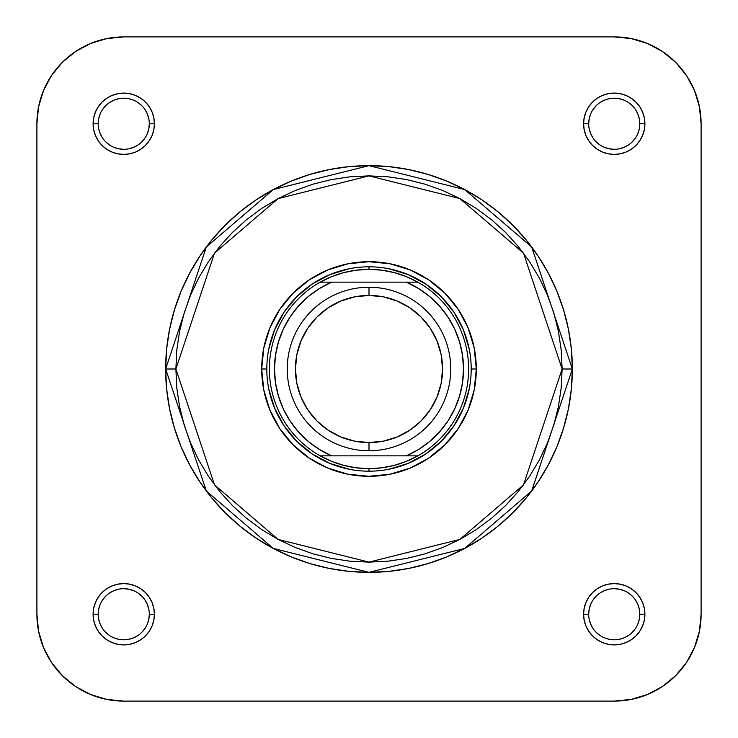 <?xml version="1.0" encoding="UTF-8"?>
<svg xmlns="http://www.w3.org/2000/svg" width="738" height="738" viewBox="0 0 738 738"><rect width="100%" height="100%" fill="white"/><g stroke="black" fill="none" stroke-linecap="round" stroke-linejoin="round"><path stroke-width="1.11" d="M149.307 123.753L154.408 123.753A30.655 30.655 0 0 1 123.753 154.408A30.655 30.655 0 0 1 93.099 123.753L93.689 129.74L95.433 135.488L98.265 140.792L102.084 145.432L106.724 149.242L112.028 152.083L117.776 153.827L123.753 154.408L129.74 153.827L135.488 152.083L140.792 149.242L145.432 145.432L149.242 140.792L152.083 135.488L153.827 129.74L154.408 123.753L153.827 117.776L152.083 112.028L149.242 106.724L145.432 102.084L140.792 98.265L135.488 95.433L129.74 93.689L123.753 93.099L117.776 93.689L112.028 95.433L106.724 98.265L102.084 102.084L98.265 106.724L95.433 112.028L93.689 117.776L93.099 123.753L98.209 123.753A25.544 25.544 0 0 0 123.753 149.307A25.544 25.544 0 0 0 149.307 123.753L149.307 123.753A25.544 25.544 0 0 0 123.753 98.209A25.544 25.544 0 0 0 98.209 123.753L93.099 123.753A30.655 30.655 0 0 1 123.753 93.099A30.655 30.655 0 0 1 154.408 123.753L149.307 123.753A25.544 25.544 0 0 1 123.753 149.307A25.544 25.544 0 0 1 98.209 123.753A25.544 25.544 0 0 1 123.753 98.209A25.544 25.544 0 0 1 149.307 123.753L148.808 128.744L147.36 133.532M639.791 123.753L644.901 123.753A30.655 30.655 0 0 1 614.247 154.408A30.655 30.655 0 0 1 583.592 123.753L584.173 129.74L585.917 135.488L588.758 140.792L592.568 145.432L597.208 149.242L602.512 152.083L608.26 153.827L614.247 154.408L620.224 153.827L625.972 152.083L631.276 149.242L635.916 145.432L639.735 140.792L642.567 135.488L644.311 129.74L644.901 123.753L644.311 117.776L642.567 112.028L639.735 106.724L635.916 102.084L631.276 98.265L625.972 95.433L620.224 93.689L614.247 93.099L608.26 93.689L602.512 95.433L597.208 98.265L592.568 102.084L588.758 106.724L585.917 112.028L584.173 117.776L583.592 123.753L588.693 123.753A25.544 25.544 0 0 0 614.247 149.307A25.544 25.544 0 0 0 639.791 123.753L639.791 123.753A25.544 25.544 0 0 0 614.247 98.209A25.544 25.544 0 0 0 588.693 123.753L583.592 123.753A30.655 30.655 0 0 1 614.247 93.099A30.655 30.655 0 0 1 644.901 123.753L639.791 123.753A25.544 25.544 0 0 1 614.247 149.307A25.544 25.544 0 0 1 588.693 123.753A25.544 25.544 0 0 1 614.247 98.209A25.544 25.544 0 0 1 639.791 123.753L639.302 128.744L637.844 133.532M639.791 614.247L644.901 614.247A30.655 30.655 0 0 1 614.247 644.901A30.655 30.655 0 0 1 583.592 614.247L584.173 620.224L585.917 625.972L588.758 631.276L592.568 635.916L597.208 639.735L602.512 642.567L608.26 644.311L614.247 644.901L620.224 644.311L625.972 642.567L631.276 639.735L635.916 635.916L639.735 631.276L642.567 625.972L644.311 620.224L644.901 614.247L644.311 608.26L642.567 602.512L639.735 597.208L635.916 592.568L631.276 588.758L625.972 585.917L620.224 584.173L614.247 583.592L608.26 584.173L602.512 585.917L597.208 588.758L592.568 592.568L588.758 597.208L585.917 602.512L584.173 608.26L583.592 614.247L588.693 614.247A25.544 25.544 0 0 0 614.247 639.791A25.544 25.544 0 0 0 639.791 614.247L639.791 614.247A25.544 25.544 0 0 0 614.247 588.693A25.544 25.544 0 0 0 588.693 614.247L583.592 614.247A30.655 30.655 0 0 1 614.247 583.592A30.655 30.655 0 0 1 644.901 614.247L639.791 614.247A25.544 25.544 0 0 1 614.247 639.791A25.544 25.544 0 0 1 588.693 614.247A25.544 25.544 0 0 1 614.247 588.693A25.544 25.544 0 0 1 639.791 614.247L639.302 619.228L637.844 624.016M149.307 614.247L154.408 614.247A30.655 30.655 0 0 1 123.753 644.901A30.655 30.655 0 0 1 93.099 614.247L93.689 620.224L95.433 625.972L98.265 631.276L102.084 635.916L106.724 639.735L112.028 642.567L117.776 644.311L123.753 644.901L129.74 644.311L135.488 642.567L140.792 639.735L145.432 635.916L149.242 631.276L152.083 625.972L153.827 620.224L154.408 614.247L153.827 608.26L152.083 602.512L149.242 597.208L145.432 592.568L140.792 588.758L135.488 585.917L129.74 584.173L123.753 583.592L117.776 584.173L112.028 585.917L106.724 588.758L102.084 592.568L98.265 597.208L95.433 602.512L93.689 608.26L93.099 614.247L98.209 614.247A25.544 25.544 0 0 0 123.753 639.791A25.544 25.544 0 0 0 149.307 614.247L149.307 614.247A25.544 25.544 0 0 0 123.753 588.693A25.544 25.544 0 0 0 98.209 614.247L93.099 614.247A30.655 30.655 0 0 1 123.753 583.592A30.655 30.655 0 0 1 154.408 614.247L149.307 614.247A25.544 25.544 0 0 1 123.753 639.791A25.544 25.544 0 0 1 98.209 614.247A25.544 25.544 0 0 1 123.753 588.693A25.544 25.544 0 0 1 149.307 614.247L148.808 619.228L147.36 624.016M476.296 369L471.185 369L476.296 369L474.23 348.068L468.123 327.94L458.215 309.388L444.866 293.134L428.612 279.785L410.06 269.877L389.932 263.77L369 261.704L348.068 263.77L327.94 269.877L309.388 279.785L293.134 293.134L279.785 309.388L269.877 327.94L263.77 348.068L261.704 369A107.296 107.296 0 0 1 369 261.704A107.296 107.296 0 0 1 476.296 369A107.296 107.296 0 0 1 369 476.296A107.296 107.296 0 0 1 261.704 369L263.77 389.932L269.877 410.06L279.785 428.612L293.134 444.866L309.388 458.215L327.94 468.123L348.068 474.23L369 476.296L389.932 474.23L410.06 468.123L428.612 458.215L444.866 444.866L458.215 428.612L468.123 410.06L474.23 389.932L476.296 369M266.815 369L261.704 369L266.815 369M562.125 369L523.5 484.875L459.885 539.404L369 562.125L278.115 539.404L214.5 484.875L175.875 369L165.653 369L206.326 491.01L273.309 548.426L369 572.347L464.691 548.426L531.674 491.01L572.347 369L562.125 369L561.203 387.93L558.417 406.675L553.814 425.06L547.43 442.911L539.321 460.042L529.58 476.296L518.288 491.517L505.567 505.567L491.517 518.288L476.296 529.58L460.042 539.321L442.911 547.43L425.06 553.814L406.675 558.417L387.93 561.203L369 562.125L350.07 561.203L331.325 558.417L312.94 553.814L295.089 547.43L277.958 539.321L261.704 529.58L246.483 518.288L232.433 505.567L219.712 491.517L208.42 476.296L198.679 460.042L190.57 442.911L184.186 425.06L179.583 406.675L176.797 387.93L175.875 369L176.797 350.07L179.583 331.325L184.186 312.94L190.57 295.089L198.679 277.958L208.42 261.704L219.712 246.483L232.433 232.433L246.483 219.712L261.704 208.42L277.958 198.679L295.089 190.57L312.94 184.186L331.325 179.583L350.07 176.797L369 175.875L387.93 176.797L406.675 179.583L425.06 184.186L442.911 190.57L460.042 198.679L476.296 208.42L491.517 219.712L505.567 232.433L518.288 246.483L529.58 261.704L539.321 277.958L547.43 295.089L553.814 312.94L558.417 331.325L561.203 350.07L562.125 369L572.347 369A203.347 203.347 0 0 1 369 572.347A203.347 203.347 0 0 1 165.653 369L166.631 388.935L169.555 408.668L174.408 428.031L181.133 446.822L189.666 464.857L199.924 481.969L211.806 498.002L225.21 512.79L239.998 526.194L256.031 538.076L273.143 548.334L291.178 556.867L309.969 563.592L329.332 568.445L349.065 571.369L369 572.347L388.935 571.369L408.668 568.445L428.031 563.592L446.822 556.867L464.857 548.334L481.969 538.076L498.002 526.194L512.79 512.79L526.194 498.002L538.076 481.969L548.334 464.857L556.867 446.822L563.592 428.031L568.445 408.668L571.369 388.935L572.347 369L571.369 349.065L568.445 329.332L563.592 309.969L556.867 291.178L548.334 273.143L538.076 256.031L526.194 239.998L512.79 225.21L498.002 211.806L481.969 199.924L464.857 189.666L446.822 181.133L428.031 174.408L408.668 169.555L388.935 166.631L369 165.653L349.065 166.631L329.332 169.555L309.969 174.408L291.178 181.133L273.143 189.666L256.031 199.924L239.998 211.806L225.21 225.21L211.806 239.998L199.924 256.031L189.666 273.143L181.133 291.178L174.408 309.969L169.555 329.332L166.631 349.065L165.653 369A203.347 203.347 0 0 1 369 165.653A203.347 203.347 0 0 1 572.347 369L531.674 246.99L464.691 189.574L369 165.653L273.309 189.574L206.326 246.99L165.653 369L175.875 369L214.5 253.125L278.115 198.596L369 175.875L459.885 198.596L523.5 253.125L562.125 369M701.1 614.247L699.43 631.184L694.486 647.484L686.46 662.503L675.657 675.657L662.503 686.46L647.484 694.486L631.184 699.43L614.247 701.1L123.753 701.1L106.816 699.43L90.516 694.486L75.497 686.46L62.343 675.657L51.54 662.503L43.514 647.484L38.57 631.184L36.9 614.247L36.9 123.753L38.57 106.816L43.514 90.516L51.54 75.497L62.343 62.343L75.497 51.54L90.516 43.514L106.816 38.57L123.753 36.9L614.247 36.9L631.184 38.57L647.484 43.514L662.503 51.54L675.657 62.343L686.46 75.497L694.486 90.516L699.43 106.816L701.1 123.753L701.1 614.247L701.1 123.753A86.853 86.853 0 0 0 614.247 36.9L123.753 36.9A86.853 86.853 0 0 0 36.9 123.753L36.9 614.247A86.853 86.853 0 0 0 123.753 701.1L614.247 701.1A86.853 86.853 0 0 0 701.1 614.247M268.78 349.065L274.591 329.895L284.038 312.229L296.741 296.741L312.229 284.038L329.895 274.591L349.065 268.78M388.935 268.78L408.105 274.591L425.771 284.038L441.259 296.741L453.962 312.229L463.409 329.895L469.22 349.065M469.22 388.935L463.409 408.105L453.962 425.771L441.259 441.259L425.771 453.962L408.105 463.409L388.935 469.22M349.065 469.22L329.895 463.409L312.229 453.962L296.741 441.259L284.038 425.771L274.591 408.105L268.78 388.935M144.999 628.425L141.825 632.309M137.96 635.483L133.532 637.844L128.744 639.302M123.763 639.791L118.772 639.302L113.984 637.844M109.575 635.492L105.691 632.309M102.517 628.444L100.156 624.016L98.698 619.228M98.209 614.247L98.698 609.256L100.156 604.468M102.508 600.059L105.691 596.175M109.556 593.011L113.984 590.64L118.772 589.192M123.744 588.693L128.744 589.192L133.532 590.64M137.941 593.001L141.825 596.175M144.989 600.04L147.36 604.468L148.808 609.256M635.492 628.425L632.309 632.309M628.444 635.483L624.016 637.844L619.228 639.302M614.256 639.791L609.256 639.302L604.468 637.844M600.059 635.492L596.175 632.309M593.011 628.444L590.64 624.016L589.192 619.228M588.693 614.247L589.192 609.256L590.64 604.468M593.001 600.059L596.175 596.175M600.04 593.011L604.468 590.64L609.256 589.192M614.237 588.693L619.228 589.192L624.016 590.64M628.425 593.001L632.309 596.175M635.483 600.04L637.844 604.468L639.302 609.256M635.492 137.941L632.309 141.825M628.444 144.989L624.016 147.36L619.228 148.808M614.256 149.307L609.256 148.808L604.468 147.36M600.059 144.999L596.175 141.825M593.011 137.96L590.64 133.532L589.192 128.744M588.693 123.753L589.192 118.772L590.64 113.984M593.001 109.575L596.175 105.691M600.04 102.517L604.468 100.156L609.256 98.698M614.237 98.209L619.228 98.698L624.016 100.156M628.425 102.508L632.309 105.691M635.483 109.556L637.844 113.984L639.302 118.772M144.999 137.941L141.825 141.825M137.96 144.989L133.532 147.36L128.744 148.808M123.763 149.307L118.772 148.808L113.984 147.36M109.575 144.999L105.691 141.825M102.517 137.96L100.156 133.532L98.698 128.744M98.209 123.753L98.698 118.772L100.156 113.984M102.508 109.575L105.691 105.691M109.556 102.517L113.984 100.156L118.772 98.698M123.744 98.209L128.744 98.698L133.532 100.156M137.941 102.508L141.825 105.691M144.989 109.556L147.36 113.984L148.808 118.772M328.124 430.171L316.98 421.02L328.124 430.171L340.845 436.97L354.646 441.158L369 442.569L369 450.752L369 442.569A73.569 73.569 0 0 1 295.431 369A73.569 73.569 0 0 1 369 295.431L369 287.248A81.752 81.752 0 0 0 287.248 369A81.752 81.752 0 0 0 369 450.752A81.752 81.752 0 0 1 287.248 369A81.752 81.752 0 0 1 369 287.248A81.752 81.752 0 0 1 450.752 369A81.752 81.752 0 0 1 369 450.752A81.752 81.752 0 0 0 450.752 369A81.752 81.752 0 0 0 369 287.248L369 295.431L354.646 296.842L340.845 301.03L328.124 307.829L316.98 316.98L307.829 328.124L316.98 316.98M369 471.185A102.185 102.185 0 0 1 266.815 369A102.185 102.185 0 0 1 369 266.815A102.185 102.185 0 0 0 266.815 369A102.185 102.185 0 0 0 369 471.185L369 468.63A99.63 99.63 0 0 1 320.191 455.853L406.287 455.853L418.492 449.525L429.664 441.49L439.544 431.914L447.929 421.011L454.636 409L459.534 396.149L462.523 382.718L463.519 369L462.523 355.282L459.534 341.851L454.636 329L447.929 316.989L439.544 306.086L429.664 296.51L418.492 288.475L406.287 282.147L331.713 282.147L319.508 288.475L308.336 296.51L298.456 306.086L290.071 316.989L283.364 329L278.466 341.851L275.477 355.282L274.481 369L275.477 382.718L278.466 396.149L283.364 409L290.071 421.011L298.456 431.914L308.336 441.49L319.508 449.525L331.713 455.853L417.809 455.853A99.63 99.63 0 0 1 369 468.63L381.712 467.818L394.221 465.383L406.324 461.379L417.809 455.853A99.63 99.63 0 0 0 417.809 282.147L320.191 282.147A99.63 99.63 0 0 1 369 269.37L369 266.815L369 269.37L356.288 270.182L343.779 272.617L331.676 276.621L320.191 282.147A99.63 99.63 0 0 0 320.191 455.853L331.676 461.379L343.779 465.383L356.288 467.818L369 468.63L369 471.185A102.185 102.185 0 0 0 471.185 369A102.185 102.185 0 0 0 369 266.815A102.185 102.185 0 0 1 471.185 369A102.185 102.185 0 0 1 369 471.185M417.809 282.147L406.324 276.621L394.221 272.617L381.712 270.182L369 269.37A99.63 99.63 0 0 1 417.809 455.853L406.287 455.853A94.519 94.519 0 0 0 406.287 282.147L417.809 282.147M409.876 307.829L421.02 316.98L409.876 307.829L397.155 301.03L383.354 296.842L369 295.431A73.569 73.569 0 0 1 442.569 369A73.569 73.569 0 0 1 369 442.569L383.354 441.158L397.155 436.97L409.876 430.171L421.02 421.02L430.171 409.876L421.02 421.02M430.162 328.106L421.02 316.98M307.838 409.894L316.98 421.02M430.171 409.876L436.97 397.155L441.158 383.354L442.569 369L441.158 354.646L436.97 340.845L430.171 328.124M307.829 328.124L301.03 340.845L296.842 354.646L295.431 369L296.842 383.354L301.03 397.155L307.829 409.876M320.191 455.853A99.63 99.63 0 0 1 320.191 282.147L331.713 282.147A94.519 94.519 0 0 0 331.713 455.853L320.191 455.853"/></g></svg>
